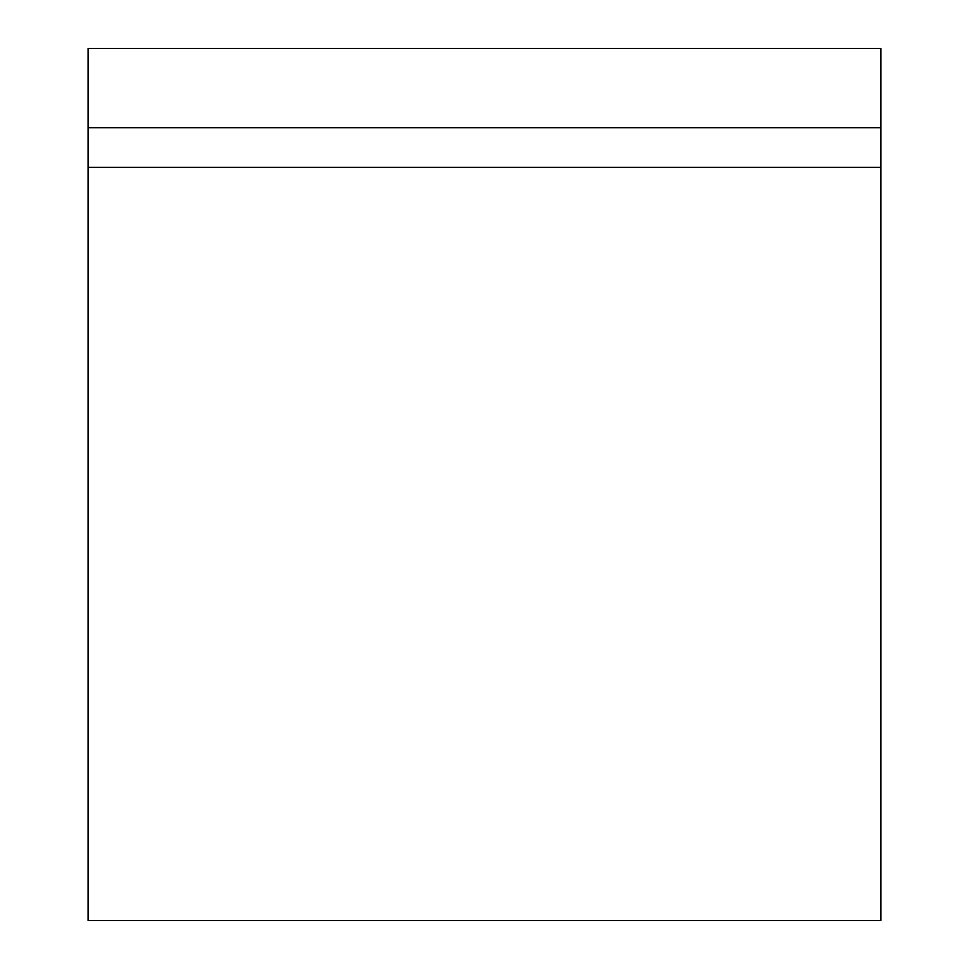 <?xml version="1.0" encoding="UTF-8"?>
<svg xmlns="http://www.w3.org/2000/svg" width="969" height="969" viewBox="0 0 969 969"><rect width="100%" height="100%" fill="white"/><g stroke="black" fill="none" stroke-linecap="round" stroke-linejoin="round"><path stroke-width="1.45" d="M880.906 167.322L88.094 167.322L88.094 920.55L880.906 920.55L880.906 48.45L88.094 48.45L88.094 127.726L880.906 127.726M88.094 167.322L88.094 127.726"/></g></svg>
